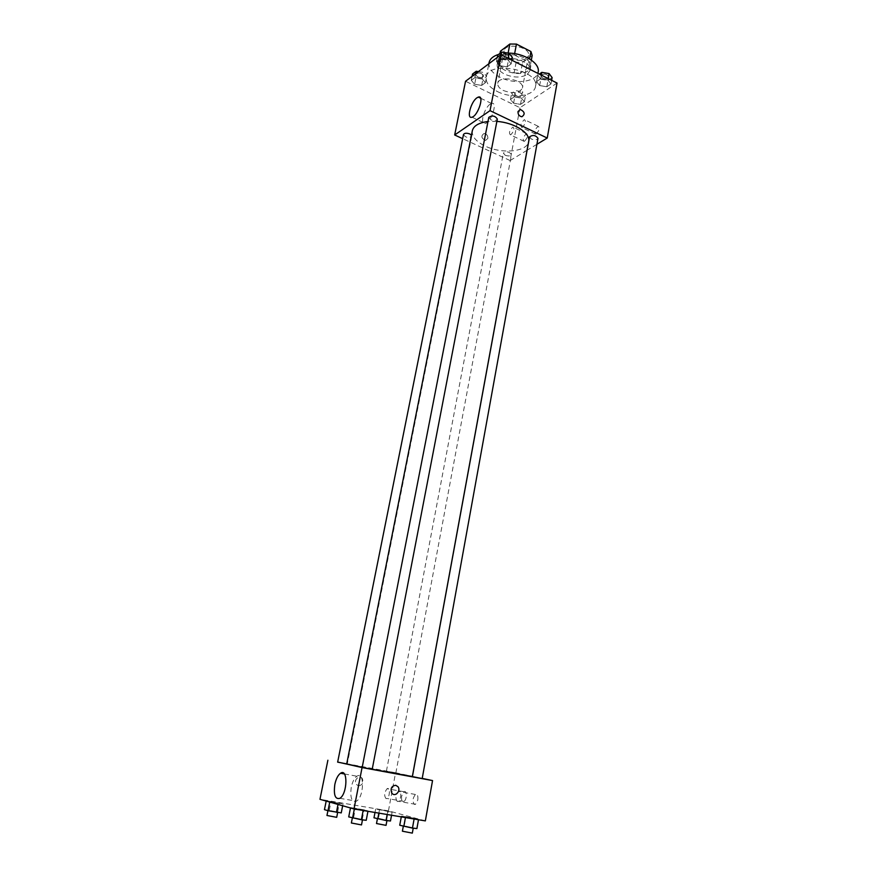 <?xml version="1.0" encoding="UTF-8"?>
<svg xmlns="http://www.w3.org/2000/svg" width="877" height="877" viewBox="0 0 877 877"><rect width="100%" height="100%" fill="white"/><g stroke="black" fill="none" stroke-linecap="round" stroke-linejoin="round"><path stroke-width="0.66" stroke-dasharray="4.38 3.29" d="M503.365 90.506C513.056 93.992 519.425 93.181 522.44 88.051C524.676 79.73 498.761 74.786 497.774 83.348C497.467 86.023 499.331 88.413 503.365 90.506M509.559 58.266C519.162 61.807 525.487 60.897 528.535 55.558C530.826 46.898 505.13 41.997 504.078 50.888C503.749 53.672 505.58 56.128 509.559 58.266M532.186 55.448L522.571 62.377L516.136 62.278L501.83 55.054L500.438 51.162M531.319 60.064L530.168 66.235L520.554 73.043L522.571 62.377M516.136 62.278L514.108 72.934L499.747 65.753L501.83 55.054M514.108 72.934L520.554 73.043M530.168 66.235L528.908 62.355L529.555 58.902M499.747 65.753L498.344 61.905L507.772 54.889L514.371 54.966L528.908 62.355M527.877 70.949C519.305 77.768 495.428 69.765 497.906 60.809C499.276 49.101 533.654 55.657 530.618 67.047L527.877 70.949M527.209 74.534L529.938 70.653C532.975 59.318 498.564 52.752 497.204 64.405C496.788 68.066 499.243 71.3 504.604 74.128C513.352 77.856 520.883 77.987 527.209 74.534M507.772 54.889L508.123 53.102M498.344 61.905L500.011 53.344M514.371 54.966L514.624 53.661M489.059 62.673C488.412 68.198 492.129 73.076 500.208 77.308C514.613 84.883 536.91 81.978 538.16 72.035M508.32 53.135L498.629 54.385M497.434 91.57C511.916 99.079 534.268 96.306 535.496 86.538C540.024 69.864 488.127 59.965 486.198 77.132C485.584 82.559 489.322 87.371 497.434 91.57M557.038 83.052L519.973 107.718L465.555 81.254M521.3 97.983L524.391 101.765L520.521 104.363L513.582 103.201L510.458 99.452L514.295 96.821L521.3 97.983L524.391 101.765L520.521 104.363L513.582 103.201L510.458 99.452L514.295 96.821L521.3 97.983L522.473 91.734L525.553 95.538L521.672 98.158L514.755 97.007L511.642 93.236L515.479 90.583L522.473 91.734M539.651 85.562L536.549 81.605L540.649 78.787L547.895 79.993L550.964 83.984L546.82 86.757L539.651 85.562L536.549 81.605L540.649 78.787L547.895 79.993L550.964 83.984L546.82 86.757L539.651 85.562L540.813 79.193L537.722 75.203L539.322 74.096M499.846 65.643L496.492 61.511L500.46 58.551L507.816 59.768L511.138 63.933L507.125 66.849L499.846 65.643L496.492 61.511L500.46 58.551L507.816 59.768L511.138 63.933L507.125 66.849L499.846 65.643L501.096 59.197L497.752 55.043M474.643 84.247L471.278 80.333L474.983 77.56L482.098 78.744L485.419 82.679L481.681 85.409L474.643 84.247L471.278 80.333L474.983 77.56L482.098 78.744L485.419 82.679L481.681 85.409L474.643 84.247L475.893 77.976L472.539 74.041M517.989 111.598C517.945 114.525 519.239 116.246 521.859 116.762L521.859 116.762M490.177 104.166C483.907 108.123 479.445 125.641 485.288 123.471C491.537 122.078 498.081 101.118 491.537 103.475L490.177 104.166M487.864 138.369C487.908 135.551 486.658 133.918 484.093 133.479C480.749 135.913 481.243 138.237 485.551 140.452L487.864 138.369L485.551 140.441C481.243 138.237 480.76 135.913 484.093 133.479C486.658 133.918 487.919 135.551 487.864 138.369M527.055 150.274L510.096 160.546L519.973 107.718M510.096 160.546L462.65 138.665M536.264 133.94C539.443 130.267 540.079 127.713 538.171 126.288C534.63 129.577 533.808 132.208 535.715 134.181L536.264 133.94M524.665 141.12C527.779 137.503 528.403 134.992 526.551 133.578C523.109 136.812 522.308 139.41 524.15 141.35L524.665 141.12M536.91 144.299L527.11 150.23M522.429 127.318L521.892 127.571C520.039 125.619 520.861 122.977 524.369 119.634C526.244 121.048 525.597 123.602 522.429 127.318M510.973 134.641L510.458 134.883C508.66 132.953 509.471 130.344 512.881 127.066C514.7 128.459 514.054 130.991 510.973 134.641M463.484 134.554C465.709 137.722 468.461 138.281 471.727 136.253L471.431 135.211M529.565 136.856L531.396 139.07C534.762 140.232 536.954 139.98 537.996 138.336M505.185 155.24C508.408 156.336 510.502 156.139 511.477 154.615C509.23 151.6 506.522 151.096 503.343 153.102L505.185 155.24M488.796 117.375L490.769 119.765C494.135 120.949 496.316 120.708 497.336 119.042M472.319 130.761C471.705 136.483 476.068 141.625 485.398 146.185C502.017 154.319 527.417 151.798 528.656 141.504M496.875 121.421L487.985 121.508M346.689 764.01L412.354 776.54M372.21 769.25L362.212 767.298M346.711 763.9L337.645 762.146M412.387 776.671L422.188 778.546M388.939 771.607L395.845 772.966L388.939 771.607M362.19 767.408L372.199 769.315M425.345 820.894L388.445 810.863L395.571 772.758L412.387 776.309M412.453 776.32L422.221 778.392M395.571 772.758L337.667 762.036M417.814 799.956C418.219 795.812 417.419 793.981 415.413 794.463C412.541 798.256 412.256 801.6 414.536 804.494L415.534 804.308L417.814 799.956M401.666 796.009C401.238 799.079 401.688 800.931 403.003 801.589L403.946 801.414C407.103 799.824 407.049 789.684 403.924 791.723L401.666 796.009M338.248 803.332L326.255 800.701L343.017 803.924L326.255 800.701L338.248 803.332L338.029 804.428M363.188 810.359L350.548 807.574L364.098 809.844L368.011 810.94L363.188 810.359L368.011 810.94L364.098 809.844L350.548 807.574L363.155 810.501M414.119 818.877L401.425 816.092L414.415 818.263L418.548 819.392L414.119 818.877L418.548 819.392L414.415 818.263L401.425 816.092L414.097 819.008M388.445 810.863L319.962 799.309M380.103 809.581L392.107 812.201L375.652 809.022L392.107 812.201L380.103 809.581L378.447 818.318L373.986 817.813M397.391 801.523C395.176 798.618 395.483 795.253 398.333 791.427C401.523 789.289 401.589 799.66 398.377 801.337L397.391 801.523M386.077 798.64C383.94 795.779 384.269 792.479 387.053 788.73C390.155 786.658 390.122 796.864 387.009 798.476L386.077 798.64M358.452 785.792C362.552 785.123 363.823 782.679 362.267 778.436C359.362 774.183 353.135 780.387 356.303 784.411L358.452 785.792L356.303 784.411C353.135 780.398 359.362 774.183 362.267 778.436C363.823 782.679 362.563 785.123 358.463 785.792M351.249 787.305C349.967 797.774 351.71 802.389 356.49 801.161C364.218 796.842 364.569 770.806 356.939 776.222C354.341 778.074 352.444 781.769 351.249 787.305M395.746 785.288C391.504 785.967 390.177 788.555 391.789 793.049L391.789 793.049M341.252 812.891L324.457 809.646M330.793 810.655L337.711 812.19L330.793 810.655M342.666 805.744L343.017 803.924M337.645 811.817L339.41 802.915M329.292 810.205L331.078 801.304M326.957 815.478L336.702 817.331M366.224 820.291L348.728 816.904M355.24 817.934L362.53 819.557L355.24 817.934M362.311 819.129L364.098 809.844M353.617 817.452L355.415 808.166M351.37 822.988L361.499 824.917M390.473 820.993L378.447 818.318M380.037 818.778L386.987 820.313L380.037 818.778M387.174 814.514L387.7 811.653M391.548 815.237L392.107 812.201M386.647 819.896L388.281 811.148M375.005 812.475L375.652 809.022M378.853 813.122L379.434 810.063M376.507 823.536L386.044 825.356M416.904 828.568L399.737 825.246M405.952 826.222L413.275 827.855L405.952 826.222M412.76 827.384L414.415 818.263M404.231 825.728L405.898 816.63M401.282 816.871L401.425 816.092M402.4 831.199L412.322 833.117M478.414 71.607L483.348 72.418L486.669 76.376L482.92 79.138L475.893 77.976M477.461 76.803C480.618 77.965 482.69 77.702 483.665 76.047C481.517 72.681 478.809 72.122 475.542 74.359L477.461 76.803C480.629 77.932 482.69 77.68 483.665 76.014C481.517 72.648 478.82 72.089 475.553 74.337L477.461 76.781M482.098 78.744L483.348 72.418M485.419 82.679L486.669 76.376M481.681 85.409L482.92 79.138M471.278 80.333L472.078 76.365M474.983 77.56L475.783 73.58M512.376 57.443L508.375 60.392L501.096 59.197M502.773 57.959C506.062 59.165 508.232 58.869 509.263 57.06C507.049 53.508 504.242 52.96 500.866 55.404L502.773 57.959C506.073 59.143 508.232 58.836 509.274 57.027C507.049 53.475 504.253 52.927 500.866 55.383L502.773 57.926M507.816 59.768L508.09 58.321M511.138 63.933L511.85 60.217M507.125 66.849L508.375 60.392M496.492 61.511L497.292 57.433M500.46 58.551L501.184 54.823M516.378 95.911C519.535 97.04 521.618 96.777 522.593 95.122C520.445 91.91 517.77 91.416 514.591 93.631L516.378 95.911M524.391 101.765L525.553 95.538M520.521 104.363L521.672 98.158M513.582 103.201L514.755 97.007M510.458 99.452L511.642 93.236M514.295 96.821L515.479 90.583M516.378 95.878C519.546 97.007 521.618 96.744 522.604 95.1C520.445 91.888 517.781 91.383 514.602 93.609L516.378 95.878M552.115 77.582L547.972 80.377L540.813 79.193M542.545 78.009C545.845 79.204 548.015 78.908 549.068 77.099C546.831 73.723 544.069 73.24 540.769 75.663L542.545 78.009C545.856 79.171 548.026 78.875 549.068 77.077C546.831 73.69 544.069 73.208 540.78 75.63L542.545 77.987M547.895 79.993L548.147 78.557M550.964 83.984L551.622 80.311M546.82 86.757L547.972 80.377M536.549 81.605L537.722 75.203M540.649 78.787L541.328 75.115M504.078 50.888L497.774 83.348M528.535 55.558L522.44 88.051M529.938 70.653L530.618 67.047M497.204 64.405L497.906 60.809M535.496 86.538L537.919 73.383M486.198 77.132L488.84 63.78M471.99 117.189L485.288 123.471M480.618 98.213L491.537 103.475M538.171 126.288L524.369 119.634M535.715 134.181L521.892 127.571M526.551 133.578L512.881 127.066M524.15 141.35L510.458 134.883M471.727 136.253L347.27 763.977M395.845 772.966L511.477 154.615M386.417 771.168L503.343 153.102M415.413 794.463L398.333 791.427M415.534 804.308L398.377 801.337M403.924 791.723L387.053 788.73M403.946 801.414L387.009 798.476M339.87 798.322L356.49 801.161M344.387 773.952L356.939 776.222"/><path stroke-width="1.32" d="M500.011 53.344L500.438 51.162L509.866 44.025L516.454 44.091L530.925 51.535L532.186 55.448L531.319 60.064M508.123 53.102L509.866 44.025M529.555 58.902L530.925 51.535M514.624 53.661L516.454 44.091M537.919 73.383L538.16 72.035C540.364 63.44 524.15 52.971 508.32 53.135M498.629 54.385C493.104 56.128 489.914 58.891 489.059 62.673L488.84 63.78M462.65 138.665L454.67 134.981L465.555 81.254L500.92 54.692L557.038 83.052L547.226 138.04L536.91 144.299M517.989 111.598L520.324 109.461C524.808 111.828 525.323 114.251 521.859 116.751C519.239 116.246 517.945 114.525 517.989 111.598L520.313 109.461C524.808 111.828 525.323 114.251 521.859 116.762M454.67 134.981L490.024 110.655L500.92 54.692M490.024 110.655L547.226 138.04M476.956 97.796L478.305 97.095C484.751 94.661 478.14 115.731 471.99 117.189C466.235 119.436 470.763 101.831 476.956 97.796M471.431 135.211L469.754 133.951C466.531 132.833 464.437 133.03 463.484 134.554L337.645 762.146L346.711 763.9M537.996 138.336C535.672 135.146 532.865 134.663 529.565 136.856L412.387 776.671L422.188 778.546L537.996 138.336M497.336 119.042C495.034 115.709 492.183 115.15 488.796 117.375L362.19 767.408L372.199 769.315L497.336 119.042M372.21 769.25L412.354 776.54L528.656 141.504C530.793 133.172 514.306 122.528 496.875 121.421M487.985 121.508C478.82 122.703 473.602 125.784 472.319 130.761L346.689 764.01L362.212 767.298M422.221 778.392L432.547 780.574L425.345 820.894L354.001 808.967L362.069 767.561L432.547 780.574M337.667 762.036L362.069 767.561M327.888 760.227L319.962 799.309L354.001 808.967M334.839 784.422C336.066 778.853 337.952 775.125 340.517 773.262C348.059 767.77 347.5 793.959 339.87 798.322C335.167 799.583 333.49 794.957 334.839 784.422M395.746 785.288L397.95 786.702C401.337 790.911 394.847 797.621 391.789 793.049C390.188 788.555 391.504 785.967 395.746 785.288L397.95 786.702C401.337 790.911 394.847 797.621 391.789 793.049M326.189 801.074L324.457 809.646L328.009 810.71L341.252 812.891L342.666 805.744M336.45 812.343L338.029 804.428M328.009 810.71L329.741 802.082M337.656 812.475L336.702 817.331L326.957 815.478L327.921 810.688M350.471 807.969L348.728 816.904L361.379 819.754L366.224 820.291L367.945 811.302M361.379 819.754L363.155 810.501M352.576 818.055L354.33 809.022M362.475 819.874L361.499 824.917L351.37 822.988L352.346 817.989M375.005 812.475L373.986 817.813L386.044 820.499L390.473 820.993L391.548 815.237M386.044 820.499L387.174 814.514M377.757 818.899L378.853 813.122M386.943 820.598L386.044 825.356L376.507 823.536L377.406 818.8M401.282 816.871L399.737 825.246L412.453 828.096L416.904 828.568L418.493 819.743M412.453 828.096L414.097 819.008M403.815 826.43L405.437 817.561M413.22 828.173L412.322 833.117L402.4 831.199L403.299 826.277M472.078 76.365L472.539 74.041L476.255 71.245L478.414 71.607M475.783 73.58L476.255 71.245M497.292 57.433L497.752 55.043L501.721 52.05L509.066 53.256L512.376 57.443L511.85 60.217M508.09 58.321L509.066 53.256M501.184 54.823L501.721 52.05M539.322 74.096L541.822 72.363L549.057 73.558L552.115 77.582L551.622 80.311M548.147 78.557L549.057 73.558M541.328 75.115L541.822 72.363M478.305 97.095L480.618 98.213M340.517 773.262L344.387 773.952"/></g></svg>
